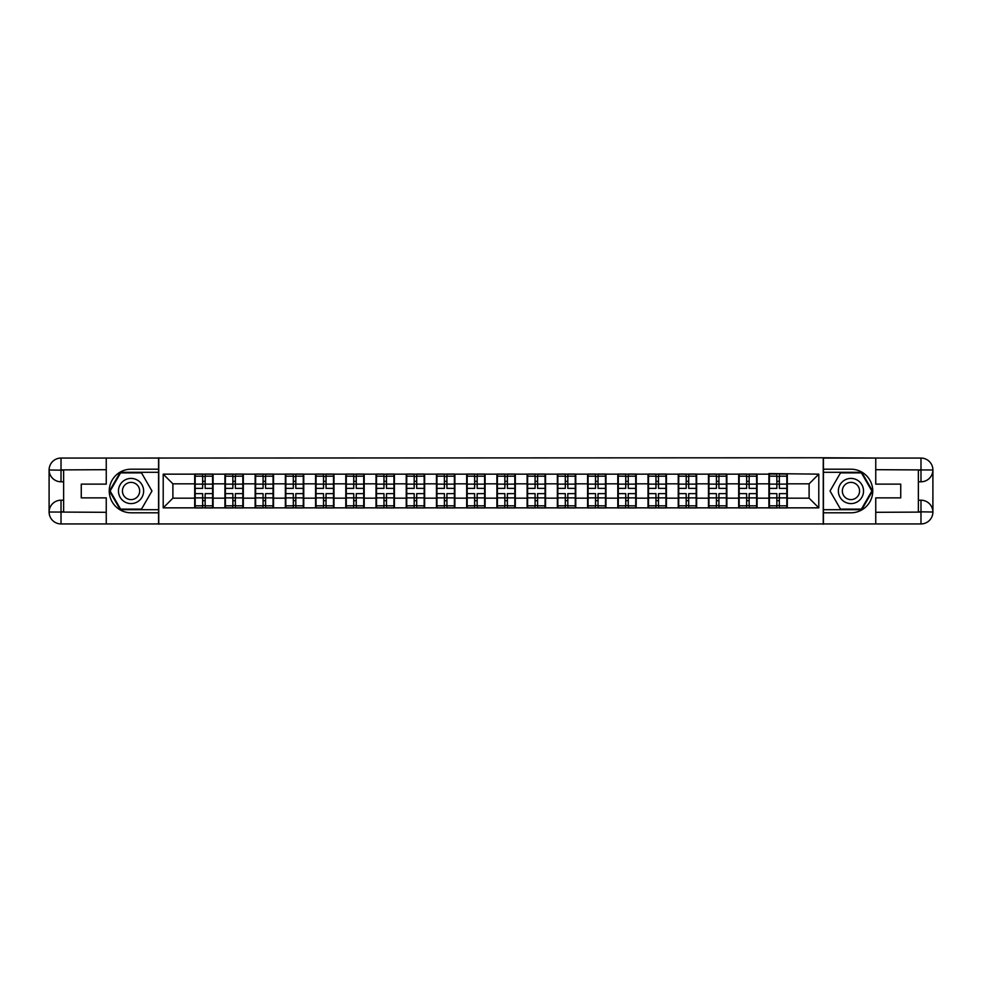 <?xml version="1.0" encoding="UTF-8"?>
<svg xmlns="http://www.w3.org/2000/svg" width="982" height="982" viewBox="0 0 982 982"><rect width="100%" height="100%" fill="white"/><g stroke="black" fill="none" stroke-linecap="round" stroke-linejoin="round"><path stroke-width="1.47" d="M101.023 523.934L880.977 523.934M880.977 458.066L823.247 457.772L823.247 524.228M823.247 457.772L101.023 458.066M158.753 524.228L158.753 457.772M809.107 498.169L809.107 483.831L787.306 483.831L787.306 498.169L809.107 498.169L818.792 507.854L818.792 474.146L768.906 473.57L768.906 483.831L757.085 483.831L757.085 498.169L768.906 498.169L768.906 483.831M818.792 507.854L163.208 507.854L163.208 474.146L194.694 474.146L194.694 483.831L172.893 483.831L172.893 498.169L194.694 498.169L194.694 483.831M768.906 474.146L194.694 474.146M768.906 498.169L768.906 507.854M757.085 498.169L757.085 507.854M757.085 474.146L757.085 483.831M726.864 498.169L738.685 498.169L738.685 483.831L726.864 483.831L726.864 507.854M738.685 498.169L738.685 507.854M738.685 474.146L738.685 483.831M726.864 474.146L726.864 483.831M696.643 498.169L708.464 498.169L708.464 483.831L696.643 483.831L696.643 507.854M708.464 498.169L708.464 507.854M708.464 474.146L708.464 483.831M696.643 474.146L696.643 483.831M666.422 498.169L678.243 498.169L678.243 483.831L666.422 483.831L666.422 507.854M678.243 498.169L678.243 507.854M678.243 474.146L678.243 483.831M666.422 474.146L666.422 483.831M636.201 498.169L648.022 498.169L648.022 483.831L636.201 483.831L636.201 507.854M648.022 498.169L648.022 507.854M648.022 474.146L648.022 483.831M636.201 474.146L636.201 483.831M605.98 498.169L617.801 498.169L617.801 483.831L605.98 483.831L605.98 507.854M617.801 498.169L617.801 507.854M617.801 474.146L617.801 483.831M605.98 474.146L605.98 483.831M575.759 498.169L587.58 498.169L587.58 483.831L575.759 483.831L575.759 507.854M587.58 498.169L587.58 507.854M587.58 474.146L587.58 483.831M575.759 474.146L575.759 483.831M545.538 498.169L557.359 498.169L557.359 483.831L545.538 483.831L545.538 507.854M557.359 498.169L557.359 507.854M557.359 474.146L557.359 483.831M545.538 474.146L545.538 483.831M515.317 498.169L527.125 498.169L527.125 483.831L515.317 483.831L515.317 507.854M527.125 498.169L527.125 507.854M527.125 474.146L527.125 483.831M515.317 474.146L515.317 483.831M485.096 498.169L496.904 498.169L496.904 483.831L485.096 483.831L485.096 507.854M496.904 498.169L496.904 507.854M496.904 474.146L496.904 483.831M485.096 474.146L485.096 483.831M454.875 498.169L466.683 498.169L466.683 483.831L454.875 483.831L454.875 507.854M466.683 498.169L466.683 507.854M466.683 474.146L466.683 483.831M454.875 474.146L454.875 483.831M424.641 498.169L436.462 498.169L436.462 483.831L424.641 483.831L424.641 507.854M436.462 498.169L436.462 507.854M436.462 474.146L436.462 483.831M424.641 474.146L424.641 483.831M394.42 498.169L406.241 498.169L406.241 483.831L394.42 483.831L394.42 507.854M406.241 498.169L406.241 507.854M406.241 474.146L406.241 483.831M394.42 474.146L394.42 483.831M364.199 498.169L376.02 498.169L376.02 483.831L364.199 483.831L364.199 507.854M376.02 498.169L376.02 507.854M376.02 474.146L376.02 483.831M364.199 474.146L364.199 483.831M333.978 498.169L345.799 498.169L345.799 483.831L333.978 483.831L333.978 507.854M345.799 498.169L345.799 507.854M345.799 474.146L345.799 483.831M333.978 474.146L333.978 483.831M303.757 498.169L315.578 498.169L315.578 483.831L303.757 483.831L303.757 507.854M315.578 498.169L315.578 507.854M315.578 474.146L315.578 483.831M303.757 474.146L303.757 483.831M273.536 498.169L285.357 498.169L285.357 483.831L273.536 483.831L273.536 507.854M285.357 498.169L285.357 507.854M285.357 474.146L285.357 483.831M273.536 474.146L273.536 483.831M243.315 498.169L255.136 498.169L255.136 483.831L243.315 483.831L243.315 507.854M255.136 498.169L255.136 507.854M255.136 474.146L255.136 483.831M243.315 474.146L243.315 483.831M213.094 498.169L224.915 498.169L224.915 483.831L213.094 483.831L213.094 507.854M224.915 498.169L224.915 507.854M224.915 474.146L224.915 483.831M213.094 474.146L213.094 483.831M194.694 498.169L194.694 507.854M172.893 498.169L163.208 507.854M163.208 474.146L172.893 483.831M787.306 498.169L787.306 507.854M787.306 474.146L787.306 483.831M818.792 474.146L809.107 483.831M195.173 484.126L202.636 484.126L202.636 474.048L195.173 474.048L195.173 493.615L202.636 493.615L202.636 497.874L205.152 497.849L205.152 493.615L212.603 493.615L212.603 474.048L205.152 474.048L205.152 476.172L212.603 476.172M202.636 481.327L205.152 481.327M205.152 476.466L202.636 476.466M195.173 488.385L202.636 488.385L202.636 484.126L205.152 484.151L205.152 488.385L212.603 488.385M195.173 476.172L202.636 476.172M202.636 505.534L205.152 505.534M202.636 500.673L205.152 500.673M195.173 507.952L202.636 507.952L202.636 505.828L195.173 505.828L195.173 507.952M195.173 493.615L195.173 497.874L202.636 497.874L202.636 505.828M195.173 497.874L195.173 505.828M212.603 493.615L212.603 507.952L205.152 507.952L205.152 505.828L212.603 505.828M212.603 497.874L205.152 497.874L205.152 505.828M212.603 484.126L205.152 484.126L205.152 476.172M225.394 484.126L232.857 484.126L232.857 474.048L225.394 474.048L225.394 493.615L232.857 493.615L232.857 497.874L235.373 497.849L235.373 493.615L242.836 493.615L242.836 474.048L235.373 474.048L235.373 476.172L242.836 476.172M232.857 481.327L235.373 481.327M235.373 476.466L232.857 476.466M225.394 488.385L232.857 488.385L232.857 484.126L235.373 484.151L235.373 488.385L242.836 488.385M225.394 476.172L232.857 476.172M232.857 505.534L235.373 505.534M232.857 500.673L235.373 500.673M225.394 507.952L232.857 507.952L232.857 505.828L225.394 505.828L225.394 507.952M225.394 493.615L225.394 497.874L232.857 497.874L232.857 505.828M225.394 497.874L225.394 505.828M242.836 493.615L242.836 507.952L235.373 507.952L235.373 505.828L242.836 505.828M242.836 497.874L235.373 497.874L235.373 505.828M242.836 484.126L235.373 484.126L235.373 476.172M255.615 484.126L263.078 484.126L263.078 474.048L255.615 474.048L255.615 493.615L263.078 493.615L263.078 497.874L265.594 497.849L265.594 493.615L273.057 493.615L273.057 474.048L265.594 474.048L265.594 476.172L273.057 476.172M263.078 481.327L265.594 481.327M265.594 476.466L263.078 476.466M255.615 488.385L263.078 488.385L263.078 484.126L265.594 484.151L265.594 488.385L273.057 488.385M255.615 476.172L263.078 476.172M263.078 505.534L265.594 505.534M263.078 500.673L265.594 500.673M255.615 507.952L263.078 507.952L263.078 505.828L255.615 505.828L255.615 507.952M255.615 493.615L255.615 497.874L263.078 497.874L263.078 505.828M255.615 497.874L255.615 505.828M273.057 493.615L273.057 507.952L265.594 507.952L265.594 505.828L273.057 505.828M273.057 497.874L265.594 497.874L265.594 505.828M273.057 484.126L265.594 484.126L265.594 476.172M285.836 484.126L293.299 484.126L293.299 474.048L285.836 474.048L285.836 493.615L293.299 493.615L293.299 497.874L295.815 497.849L295.815 493.615L303.278 493.615L303.278 474.048L295.815 474.048L295.815 476.172L303.278 476.172M293.299 481.327L295.815 481.327M295.815 476.466L293.299 476.466M285.836 488.385L293.299 488.385L293.299 484.126L295.815 484.151L295.815 488.385L303.278 488.385M285.836 476.172L293.299 476.172M293.299 505.534L295.815 505.534M293.299 500.673L295.815 500.673M285.836 507.952L293.299 507.952L293.299 505.828L285.836 505.828L285.836 507.952M285.836 493.615L285.836 497.874L293.299 497.874L293.299 505.828M285.836 497.874L285.836 505.828M303.278 493.615L303.278 507.952L295.815 507.952L295.815 505.828L303.278 505.828M303.278 497.874L295.815 497.874L295.815 505.828M303.278 484.126L295.815 484.126L295.815 476.172M316.057 484.126L323.52 484.126L323.52 474.048L316.057 474.048L316.057 493.615L323.52 493.615L323.52 497.874L326.036 497.849L326.036 493.615L333.499 493.615L333.499 474.048L326.036 474.048L326.036 476.172L333.499 476.172M323.52 481.327L326.036 481.327M326.036 476.466L323.52 476.466M316.057 488.385L323.52 488.385L323.52 484.126L326.036 484.151L326.036 488.385L333.499 488.385M316.057 476.172L323.52 476.172M323.52 505.534L326.036 505.534M323.52 500.673L326.036 500.673M316.057 507.952L323.52 507.952L323.52 505.828L316.057 505.828L316.057 507.952M316.057 493.615L316.057 497.874L323.52 497.874L323.52 505.828M316.057 497.874L316.057 505.828M333.499 493.615L333.499 507.952L326.036 507.952L326.036 505.828L333.499 505.828M333.499 497.874L326.036 497.874L326.036 505.828M333.499 484.126L326.036 484.126L326.036 476.172M346.278 484.126L353.741 484.126L353.741 474.048L346.278 474.048L346.278 493.615L353.741 493.615L353.741 497.874L356.257 497.849L356.257 493.615L363.721 493.615L363.721 474.048L356.257 474.048L356.257 476.172L363.721 476.172M353.741 481.327L356.257 481.327M356.257 476.466L353.741 476.466M346.278 488.385L353.741 488.385L353.741 484.126L356.257 484.151L356.257 488.385L363.721 488.385M346.278 476.172L353.741 476.172M353.741 505.534L356.257 505.534M353.741 500.673L356.257 500.673M346.278 507.952L353.741 507.952L353.741 505.828L346.278 505.828L346.278 507.952M346.278 493.615L346.278 497.874L353.741 497.874L353.741 505.828M346.278 497.874L346.278 505.828M363.721 493.615L363.721 507.952L356.257 507.952L356.257 505.828L363.721 505.828M363.721 497.874L356.257 497.874L356.257 505.828M363.721 484.126L356.257 484.126L356.257 476.172M124.751 501.9A12.594 12.594 0 0 0 141.948 497.297A12.594 12.594 0 0 0 137.345 480.1A12.594 12.594 0 0 0 120.148 484.703A12.594 12.594 0 0 0 124.751 501.9M126.739 498.463A8.617 8.617 0 0 0 138.511 495.309A8.617 8.617 0 0 0 135.356 483.537A8.617 8.617 0 0 0 123.585 486.691A8.617 8.617 0 0 0 126.739 498.463M120.59 472.882L141.506 472.882L151.964 491L141.506 509.118L120.59 509.118L110.131 491L120.59 472.882M844.655 501.9A12.594 12.594 0 0 0 861.852 497.297A12.594 12.594 0 0 0 857.249 480.1A12.594 12.594 0 0 0 840.052 484.703A12.594 12.594 0 0 0 844.655 501.9M846.644 498.463A8.617 8.617 0 0 0 858.415 495.309A8.617 8.617 0 0 0 855.261 483.537A8.617 8.617 0 0 0 843.489 486.691A8.617 8.617 0 0 0 846.644 498.463M840.494 472.882L861.41 472.882L871.869 491L861.41 509.118L840.494 509.118L830.036 491L840.494 472.882M63.634 481.794L61.019 481.794A11.919 11.919 0 0 1 49.1 469.985A11.919 11.919 0 0 1 61.019 458.066L158.556 458.066L158.556 469.2L131.048 469.2A21.8 21.8 0 0 0 109.248 491A21.8 21.8 0 0 0 131.048 512.8L158.556 512.8L158.556 523.934L61.019 523.934A11.919 11.919 0 0 1 49.1 512.015A11.919 11.919 0 0 1 61.019 500.206L63.634 500.206M158.556 512.8L158.556 469.2M106.252 458.066L106.252 484.126L81.261 484.126L81.261 497.874L106.252 497.874L106.252 523.934M61.019 481.794A11.919 11.919 0 0 1 49.1 469.985L61.019 470.169L61.019 481.794A11.919 11.919 0 0 1 49.1 469.985L49.1 512.015L106.252 512.309M61.019 512.309L61.019 523.934A11.919 11.919 0 0 1 49.1 512.015A11.919 11.919 0 0 1 61.019 500.206L61.019 511.831L63.634 511.831L63.634 470.169L61.019 470.169M158.556 472.305L120.258 472.305L109.456 491L120.258 509.695L158.556 509.695M918.366 500.206L920.981 500.206A11.919 11.919 0 0 1 932.9 512.015A11.919 11.919 0 0 1 920.981 523.934L823.444 523.934L823.444 512.8L850.952 512.8A21.8 21.8 0 0 0 872.753 491A21.8 21.8 0 0 0 850.952 469.2L823.444 469.2L823.444 458.066L920.981 458.066A11.919 11.919 0 0 1 932.9 469.985A11.919 11.919 0 0 1 920.981 481.794L918.366 481.794M823.444 469.2L823.444 512.8M875.748 523.934L875.748 497.874L900.74 497.874L900.74 484.126L875.748 484.126L875.748 458.066M920.981 500.206A11.919 11.919 0 0 1 932.9 512.015L920.981 511.831L920.981 500.206A11.919 11.919 0 0 1 932.9 512.015L932.9 469.985L875.748 469.691M920.981 469.691L920.981 458.066A11.919 11.919 0 0 1 932.9 469.985A11.919 11.919 0 0 1 920.981 481.794L920.981 470.169L918.366 470.169L918.366 511.831L920.981 511.831M823.444 509.695L861.742 509.695L872.544 491L861.742 472.305L823.444 472.305M376.511 484.126L383.962 484.126L383.962 474.048L376.511 474.048L376.511 493.615L383.962 493.615L383.962 497.874L386.478 497.849L386.478 493.615L393.942 493.615L393.942 474.048L386.478 474.048L386.478 476.172L393.942 476.172M383.962 481.327L386.478 481.327M386.478 476.466L383.962 476.466M376.511 488.385L383.962 488.385L383.962 484.126L386.478 484.151L386.478 488.385L393.942 488.385M376.511 476.172L383.962 476.172M383.962 505.534L386.478 505.534M383.962 500.673L386.478 500.673M376.511 507.952L383.962 507.952L383.962 505.828L376.511 505.828L376.511 507.952M376.511 493.615L376.511 497.874L383.962 497.874L383.962 505.828M376.511 497.874L376.511 505.828M393.942 493.615L393.942 507.952L386.478 507.952L386.478 505.828L393.942 505.828M393.942 497.874L386.478 497.874L386.478 505.828M393.942 484.126L386.478 484.126L386.478 476.172M406.732 484.126L414.183 484.126L414.183 474.048L406.732 474.048L406.732 493.615L414.183 493.615L414.183 497.874L416.699 497.849L416.699 493.615L424.163 493.615L424.163 474.048L416.699 474.048L416.699 476.172L424.163 476.172M414.183 481.327L416.699 481.327M416.699 476.466L414.183 476.466M406.732 488.385L414.183 488.385L414.183 484.126L416.699 484.151L416.699 488.385L424.163 488.385M406.732 476.172L414.183 476.172M414.183 505.534L416.699 505.534M414.183 500.673L416.699 500.673M406.732 507.952L414.183 507.952L414.183 505.828L406.732 505.828L406.732 507.952M406.732 493.615L406.732 497.874L414.183 497.874L414.183 505.828M406.732 497.874L406.732 505.828M424.163 493.615L424.163 507.952L416.699 507.952L416.699 505.828L424.163 505.828M424.163 497.874L416.699 497.874L416.699 505.828M424.163 484.126L416.699 484.126L416.699 476.172M436.953 484.126L444.404 484.126L444.404 474.048L436.953 474.048L436.953 493.615L444.404 493.615L444.404 497.874L446.92 497.849L446.92 493.615L454.384 493.615L454.384 474.048L446.92 474.048L446.92 476.172L454.384 476.172M444.404 481.327L446.92 481.327M446.92 476.466L444.404 476.466M436.953 488.385L444.404 488.385L444.404 484.126L446.92 484.151L446.92 488.385L454.384 488.385M436.953 476.172L444.404 476.172M444.404 505.534L446.92 505.534M444.404 500.673L446.92 500.673M436.953 507.952L444.404 507.952L444.404 505.828L436.953 505.828L436.953 507.952M436.953 493.615L436.953 497.874L444.404 497.874L444.404 505.828M436.953 497.874L436.953 505.828M454.384 493.615L454.384 507.952L446.92 507.952L446.92 505.828L454.384 505.828M454.384 497.874L446.92 497.874L446.92 505.828M454.384 484.126L446.92 484.126L446.92 476.172M467.174 484.126L474.625 484.126L474.625 474.048L467.174 474.048L467.174 493.615L474.625 493.615L474.625 497.874L477.154 497.849L477.154 493.615L484.605 493.615L484.605 474.048L477.154 474.048L477.154 476.172L484.605 476.172M474.625 481.327L477.154 481.327M477.154 476.466L474.625 476.466M467.174 488.385L474.625 488.385L474.625 484.126L477.154 484.151L477.154 488.385L484.605 488.385M467.174 476.172L474.625 476.172M474.625 505.534L477.154 505.534M474.625 500.673L477.154 500.673M467.174 507.952L474.625 507.952L474.625 505.828L467.174 505.828L467.174 507.952M467.174 493.615L467.174 497.874L474.625 497.874L474.625 505.828M467.174 497.874L467.174 505.828M484.605 493.615L484.605 507.952L477.154 507.952L477.154 505.828L484.605 505.828M484.605 497.874L477.154 497.874L477.154 505.828M484.605 484.126L477.154 484.126L477.154 476.172M497.395 484.126L504.846 484.126L504.846 474.048L497.395 474.048L497.395 493.615L504.846 493.615L504.846 497.874L507.375 497.849L507.375 493.615L514.826 493.615L514.826 474.048L507.375 474.048L507.375 476.172L514.826 476.172M504.846 481.327L507.375 481.327M507.375 476.466L504.846 476.466M497.395 488.385L504.846 488.385L504.846 484.126L507.375 484.151L507.375 488.385L514.826 488.385M497.395 476.172L504.846 476.172M504.846 505.534L507.375 505.534M504.846 500.673L507.375 500.673M497.395 507.952L504.846 507.952L504.846 505.828L497.395 505.828L497.395 507.952M497.395 493.615L497.395 497.874L504.846 497.874L504.846 505.828M497.395 497.874L497.395 505.828M514.826 493.615L514.826 507.952L507.375 507.952L507.375 505.828L514.826 505.828M514.826 497.874L507.375 497.874L507.375 505.828M514.826 484.126L507.375 484.126L507.375 476.172M527.616 484.126L535.08 484.126L535.08 474.048L527.616 474.048L527.616 493.615L535.08 493.615L535.08 497.874L537.596 497.849L537.596 493.615L545.047 493.615L545.047 474.048L537.596 474.048L537.596 476.172L545.047 476.172M535.08 481.327L537.596 481.327M537.596 476.466L535.08 476.466M527.616 488.385L535.08 488.385L535.08 484.126L537.596 484.151L537.596 488.385L545.047 488.385M527.616 476.172L535.08 476.172M535.08 505.534L537.596 505.534M535.08 500.673L537.596 500.673M527.616 507.952L535.08 507.952L535.08 505.828L527.616 505.828L527.616 507.952M527.616 493.615L527.616 497.874L535.08 497.874L535.08 505.828M527.616 497.874L527.616 505.828M545.047 493.615L545.047 507.952L537.596 507.952L537.596 505.828L545.047 505.828M545.047 497.874L537.596 497.874L537.596 505.828M545.047 484.126L537.596 484.126L537.596 476.172M557.837 484.126L565.301 484.126L565.301 474.048L557.837 474.048L557.837 493.615L565.301 493.615L565.301 497.874L567.817 497.849L567.817 493.615L575.268 493.615L575.268 474.048L567.817 474.048L567.817 476.172L575.268 476.172M565.301 481.327L567.817 481.327M567.817 476.466L565.301 476.466M557.837 488.385L565.301 488.385L565.301 484.126L567.817 484.151L567.817 488.385L575.268 488.385M557.837 476.172L565.301 476.172M565.301 505.534L567.817 505.534M565.301 500.673L567.817 500.673M557.837 507.952L565.301 507.952L565.301 505.828L557.837 505.828L557.837 507.952M557.837 493.615L557.837 497.874L565.301 497.874L565.301 505.828M557.837 497.874L557.837 505.828M575.268 493.615L575.268 507.952L567.817 507.952L567.817 505.828L575.268 505.828M575.268 497.874L567.817 497.874L567.817 505.828M575.268 484.126L567.817 484.126L567.817 476.172M588.058 484.126L595.522 484.126L595.522 474.048L588.058 474.048L588.058 493.615L595.522 493.615L595.522 497.874L598.038 497.849L598.038 493.615L605.489 493.615L605.489 474.048L598.038 474.048L598.038 476.172L605.489 476.172M595.522 481.327L598.038 481.327M598.038 476.466L595.522 476.466M588.058 488.385L595.522 488.385L595.522 484.126L598.038 484.151L598.038 488.385L605.489 488.385M588.058 476.172L595.522 476.172M595.522 505.534L598.038 505.534M595.522 500.673L598.038 500.673M588.058 507.952L595.522 507.952L595.522 505.828L588.058 505.828L588.058 507.952M588.058 493.615L588.058 497.874L595.522 497.874L595.522 505.828M588.058 497.874L588.058 505.828M605.489 493.615L605.489 507.952L598.038 507.952L598.038 505.828L605.489 505.828M605.489 497.874L598.038 497.874L598.038 505.828M605.489 484.126L598.038 484.126L598.038 476.172M618.279 484.126L625.743 484.126L625.743 474.048L618.279 474.048L618.279 493.615L625.743 493.615L625.743 497.874L628.259 497.849L628.259 493.615L635.722 493.615L635.722 474.048L628.259 474.048L628.259 476.172L635.722 476.172M625.743 481.327L628.259 481.327M628.259 476.466L625.743 476.466M618.279 488.385L625.743 488.385L625.743 484.126L628.259 484.151L628.259 488.385L635.722 488.385M618.279 476.172L625.743 476.172M625.743 505.534L628.259 505.534M625.743 500.673L628.259 500.673M618.279 507.952L625.743 507.952L625.743 505.828L618.279 505.828L618.279 507.952M618.279 493.615L618.279 497.874L625.743 497.874L625.743 505.828M618.279 497.874L618.279 505.828M635.722 493.615L635.722 507.952L628.259 507.952L628.259 505.828L635.722 505.828M635.722 497.874L628.259 497.874L628.259 505.828M635.722 484.126L628.259 484.126L628.259 476.172M648.501 484.126L655.964 484.126L655.964 474.048L648.501 474.048L648.501 493.615L655.964 493.615L655.964 497.874L658.48 497.849L658.48 493.615L665.943 493.615L665.943 474.048L658.48 474.048L658.48 476.172L665.943 476.172M655.964 481.327L658.48 481.327M658.48 476.466L655.964 476.466M648.501 488.385L655.964 488.385L655.964 484.126L658.48 484.151L658.48 488.385L665.943 488.385M648.501 476.172L655.964 476.172M655.964 505.534L658.48 505.534M655.964 500.673L658.48 500.673M648.501 507.952L655.964 507.952L655.964 505.828L648.501 505.828L648.501 507.952M648.501 493.615L648.501 497.874L655.964 497.874L655.964 505.828M648.501 497.874L648.501 505.828M665.943 493.615L665.943 507.952L658.48 507.952L658.48 505.828L665.943 505.828M665.943 497.874L658.48 497.874L658.48 505.828M665.943 484.126L658.48 484.126L658.48 476.172M678.722 484.126L686.185 484.126L686.185 474.048L678.722 474.048L678.722 493.615L686.185 493.615L686.185 497.874L688.701 497.849L688.701 493.615L696.164 493.615L696.164 474.048L688.701 474.048L688.701 476.172L696.164 476.172M686.185 481.327L688.701 481.327M688.701 476.466L686.185 476.466M678.722 488.385L686.185 488.385L686.185 484.126L688.701 484.151L688.701 488.385L696.164 488.385M678.722 476.172L686.185 476.172M686.185 505.534L688.701 505.534M686.185 500.673L688.701 500.673M678.722 507.952L686.185 507.952L686.185 505.828L678.722 505.828L678.722 507.952M678.722 493.615L678.722 497.874L686.185 497.874L686.185 505.828M678.722 497.874L678.722 505.828M696.164 493.615L696.164 507.952L688.701 507.952L688.701 505.828L696.164 505.828M696.164 497.874L688.701 497.874L688.701 505.828M696.164 484.126L688.701 484.126L688.701 476.172M708.943 484.126L716.406 484.126L716.406 474.048L708.943 474.048L708.943 493.615L716.406 493.615L716.406 497.874L718.922 497.849L718.922 493.615L726.385 493.615L726.385 474.048L718.922 474.048L718.922 476.172L726.385 476.172M716.406 481.327L718.922 481.327M718.922 476.466L716.406 476.466M708.943 488.385L716.406 488.385L716.406 484.126L718.922 484.151L718.922 488.385L726.385 488.385M708.943 476.172L716.406 476.172M716.406 505.534L718.922 505.534M716.406 500.673L718.922 500.673M708.943 507.952L716.406 507.952L716.406 505.828L708.943 505.828L708.943 507.952M708.943 493.615L708.943 497.874L716.406 497.874L716.406 505.828M708.943 497.874L708.943 505.828M726.385 493.615L726.385 507.952L718.922 507.952L718.922 505.828L726.385 505.828M726.385 497.874L718.922 497.874L718.922 505.828M726.385 484.126L718.922 484.126L718.922 476.172M739.164 484.126L746.627 484.126L746.627 474.048L739.164 474.048L739.164 493.615L746.627 493.615L746.627 497.874L749.143 497.849L749.143 493.615L756.606 493.615L756.606 474.048L749.143 474.048L749.143 476.172L756.606 476.172M746.627 481.327L749.143 481.327M749.143 476.466L746.627 476.466M739.164 488.385L746.627 488.385L746.627 484.126L749.143 484.151L749.143 488.385L756.606 488.385M739.164 476.172L746.627 476.172M746.627 505.534L749.143 505.534M746.627 500.673L749.143 500.673M739.164 507.952L746.627 507.952L746.627 505.828L739.164 505.828L739.164 507.952M739.164 493.615L739.164 497.874L746.627 497.874L746.627 505.828M739.164 497.874L739.164 505.828M756.606 493.615L756.606 507.952L749.143 507.952L749.143 505.828L756.606 505.828M756.606 497.874L749.143 497.874L749.143 505.828M756.606 484.126L749.143 484.126L749.143 476.172M769.397 484.126L776.848 484.126L776.848 474.048L769.397 474.048L769.397 493.615L776.848 493.615L776.848 497.874L779.364 497.849L779.364 493.615L786.827 493.615L786.827 474.048L779.364 474.048L779.364 476.172L786.827 476.172M776.848 481.327L779.364 481.327M779.364 476.466L776.848 476.466M769.397 488.385L776.848 488.385L776.848 484.126L779.364 484.151L779.364 488.385L786.827 488.385M769.397 476.172L776.848 476.172M776.848 505.534L779.364 505.534M776.848 500.673L779.364 500.673M769.397 507.952L776.848 507.952L776.848 505.828L769.397 505.828L769.397 507.952M769.397 493.615L769.397 497.874L776.848 497.874L776.848 505.828M769.397 497.874L769.397 505.828M786.827 493.615L786.827 507.952L779.364 507.952L779.364 505.828L786.827 505.828M786.827 497.874L779.364 497.874L779.364 505.828M786.827 484.126L779.364 484.126L779.364 476.172M106.252 469.691L60.737 469.899M49.1 512.015A11.919 11.919 0 0 1 61.019 500.206M49.1 469.985A11.919 11.919 0 0 1 61.019 458.066L61.019 469.691M875.748 512.309L921.263 512.101M932.9 469.985A11.919 11.919 0 0 1 920.981 481.794M932.9 512.015A11.919 11.919 0 0 1 920.981 523.934L920.981 512.309"/></g></svg>
